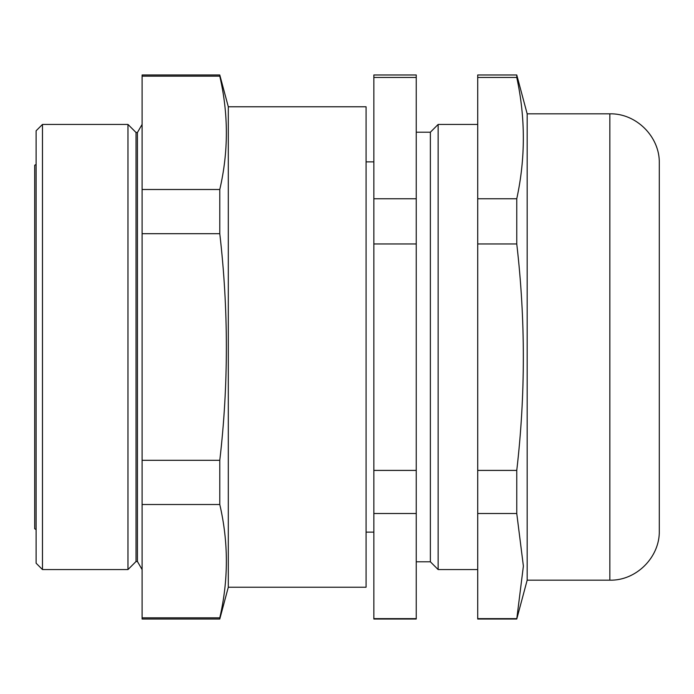 <?xml version="1.0" encoding="UTF-8"?>
<svg xmlns="http://www.w3.org/2000/svg" width="694" height="694" viewBox="0 0 694 694"><rect width="100%" height="100%" fill="white"/><g stroke="black" fill="none" stroke-linecap="round" stroke-linejoin="round"><path stroke-width="1.04" d="M228.3 587.228L228.3 106.772L366.076 106.772L366.076 587.228L228.3 587.228L219.781 619.022L219.781 617.825L142.097 617.825L142.097 504.503L219.781 504.503L219.781 460.322L142.097 460.322L142.097 504.503M142.097 233.678L219.781 233.678L219.781 189.497L142.097 189.497L142.097 460.322M219.781 504.503C228.552 542.274 228.552 580.054 219.781 617.825M142.097 617.825L142.097 619.022L219.781 619.022M142.097 76.175L219.781 76.175L219.781 74.978L142.097 74.978L142.097 189.497M219.781 76.175C228.552 113.946 228.552 151.726 219.781 189.497M219.781 233.678C228.552 309.567 228.552 385.118 219.781 460.322M142.097 124.434L137.438 132.493L137.438 561.507L142.097 569.566M137.438 561.507L136.033 561.507L136.033 132.493L127.965 124.434L127.965 569.566L136.033 561.507M42.473 569.566L36.114 563.207L36.114 130.793L42.473 124.434L42.473 569.566L127.965 569.566M42.473 124.434L127.965 124.434M416.244 132.207L430.375 132.207L438.148 124.434L438.148 569.566L477.715 569.566M430.375 132.207L430.375 561.793L438.148 569.566M366.076 161.884L373.849 161.884L373.849 134.705L373.849 513.499L373.849 243.958L416.244 243.958L416.244 619.022L373.849 619.022L373.849 513.499L416.244 513.499M416.244 470.411L373.849 470.411M373.849 243.958L373.849 77.45L416.244 77.45L416.244 243.958M416.244 198.762L373.849 198.762M373.849 77.45L373.849 74.978L416.244 74.978L416.244 77.45M416.244 618.649L373.849 618.649M366.076 532.116L373.849 532.116L373.849 560.023M609.844 580.167C636.268 580.843 659.977 557.135 659.3 530.702L659.3 163.298C659.985 136.865 636.268 113.157 609.844 113.833L609.844 580.167L527.171 580.167L516.761 619.022L477.715 619.022L477.715 74.978L516.761 74.978L516.761 77.45L477.715 77.45M659.3 526.113L659.3 167.887M527.171 580.167L527.171 113.833L516.761 74.978M516.761 619.022L523.389 566.078L516.761 513.499L516.761 470.411C525.531 394.929 525.531 319.44 516.761 243.958L516.761 198.762C525.531 158.327 525.531 117.893 516.761 77.45M477.715 198.762L516.761 198.762M516.761 243.958L477.715 243.958M477.715 470.411L516.761 470.411M516.761 513.499L477.715 513.499M477.715 618.649L516.761 618.649M36.114 529.583L34.7 528.759L34.7 165.241L36.114 164.417M228.3 106.772L219.781 74.978M137.438 132.493L136.033 132.493M438.148 124.434L477.715 124.434M416.244 561.793L430.375 561.793M609.844 113.833L527.171 113.833"/></g></svg>
